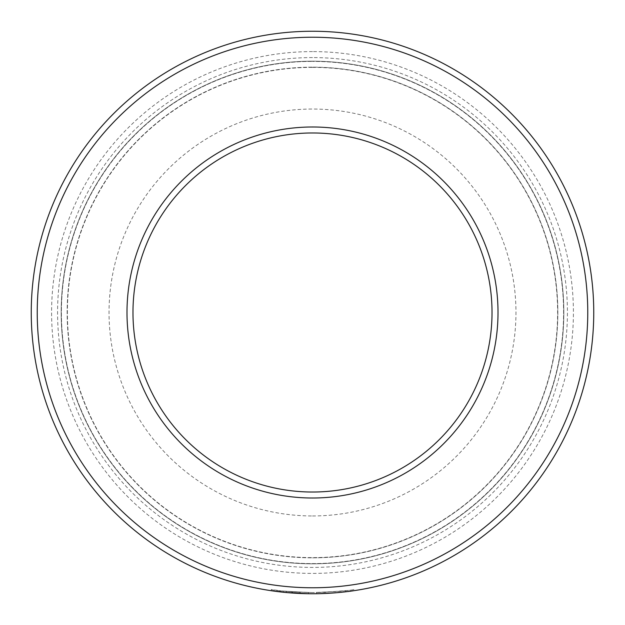 <?xml version="1.0" encoding="UTF-8"?>
<svg xmlns="http://www.w3.org/2000/svg" width="625" height="625" viewBox="0 0 625 625"><rect width="100%" height="100%" fill="white"/><g stroke="black" fill="none" stroke-linecap="round" stroke-linejoin="round"><path stroke-width="0.47" stroke-dasharray="3.12 2.34" d="M271.258 589.516C273.695 590.531 287.445 591.547 312.5 592.555C292.461 591.906 281.469 591.258 279.523 590.617L271.258 589.516L271.258 590.711L280.586 591.938L286.469 592.547L286.469 591.344M279.523 590.617L279.523 591.812C281.477 592.461 292.469 593.102 312.5 593.75C332.641 593.102 343.695 592.445 345.664 591.789L324.992 593.469A281.25 281.25 0 0 1 316.727 593.719C339.617 592.531 352.016 591.516 353.93 590.68C351.477 591.711 337.664 592.734 312.5 593.75A281.25 281.25 0 0 0 593.75 312.5A281.25 281.25 0 0 0 312.5 31.25A281.25 281.25 0 0 0 31.25 312.5A281.25 281.25 0 0 0 312.5 593.75M353.93 589.484C352.047 590.32 339.648 591.328 316.727 592.523A281.25 281.25 0 0 0 324.992 592.273L345.664 590.594C343.695 591.25 332.641 591.898 312.5 592.555C337.664 591.539 351.477 590.516 353.93 589.484L353.93 590.68M345.664 590.594L345.664 591.789M308.453 593.719L293.594 593.117M290.062 592.852L279.531 591.812M316.727 592.523L316.727 593.719L316.727 592.523M312.5 37.234A275.266 275.266 0 0 1 587.766 312.5A275.266 275.266 0 0 1 312.5 587.766A275.266 275.266 0 0 1 37.234 312.5A275.266 275.266 0 0 1 312.5 37.234M312.5 67.391A245.109 245.109 0 0 1 557.609 312.5A245.109 245.109 0 0 1 312.5 557.609A245.109 245.109 0 0 1 67.391 312.5A245.109 245.109 0 0 1 312.5 67.391M312.5 563.594A251.094 251.094 0 0 0 563.594 312.5A251.094 251.094 0 0 0 312.5 61.406A251.094 251.094 0 0 1 563.594 312.5A251.094 251.094 0 0 1 312.5 563.594A251.094 251.094 0 0 1 61.406 312.5A251.094 251.094 0 0 1 312.5 61.406A251.094 251.094 0 0 0 61.406 312.5A251.094 251.094 0 0 0 312.5 563.594M312.5 132.977A179.523 179.523 0 0 1 492.023 312.5A179.523 179.523 0 0 1 312.5 492.023A179.523 179.523 0 0 1 132.977 312.5A179.523 179.523 0 0 1 312.5 132.977A179.523 179.523 0 0 0 132.977 312.5A179.523 179.523 0 0 0 312.5 492.023M312.5 557.844A245.344 245.344 0 0 0 557.844 312.5A245.344 245.344 0 0 0 312.5 67.156A245.344 245.344 0 0 0 67.156 312.5A245.344 245.344 0 0 0 312.5 557.844A245.344 245.344 0 0 0 557.844 312.5A245.344 245.344 0 0 0 312.5 67.156A245.344 245.344 0 0 0 67.156 312.5A245.344 245.344 0 0 0 312.5 557.844A245.344 245.344 0 0 0 557.844 312.5A245.344 245.344 0 0 0 312.5 67.156M312.5 563.828A251.328 251.328 0 0 0 563.828 312.5A251.328 251.328 0 0 0 312.5 61.172A251.328 251.328 0 0 1 563.828 312.5A251.328 251.328 0 0 1 312.5 563.828A251.328 251.328 0 0 1 61.172 312.5A251.328 251.328 0 0 1 312.5 61.172A251.328 251.328 0 0 0 61.172 312.5A251.328 251.328 0 0 0 312.5 563.828A251.328 251.328 0 0 0 563.828 312.5A251.328 251.328 0 0 0 312.5 61.172A251.328 251.328 0 0 0 61.172 312.5A251.328 251.328 0 0 0 312.5 563.828M312.5 51.594A260.906 260.906 0 0 0 51.594 312.5A260.906 260.906 0 0 0 312.5 573.406A260.906 260.906 0 0 0 573.406 312.5A260.906 260.906 0 0 0 312.5 51.594M312.5 57.578A254.922 254.922 0 0 0 57.578 312.5A254.922 254.922 0 0 0 312.5 567.422A254.922 254.922 0 0 0 567.422 312.5A254.922 254.922 0 0 0 312.5 57.578M286.438 591.344L286.438 592.539L308.461 593.719L308.461 592.523L286.438 591.344L300.195 592.281L300.195 593.484L287.18 592.609M283.656 592.266A281.25 281.25 0 0 0 291.93 593L300.195 593.484L300.195 592.281L291.93 591.797A281.25 281.25 0 0 1 283.656 591.07L283.656 592.266M292.32 591.828L292.32 593.023M283.656 591.07L308.461 592.523L308.461 593.719M291.93 591.797L291.93 593M280.586 590.734L280.586 591.938M324.992 592.273L324.992 593.469L324.992 592.273M312.5 515.961A203.461 203.461 0 0 0 515.961 312.5A203.461 203.461 0 0 0 312.5 109.039A203.461 203.461 0 0 0 109.039 312.5A203.461 203.461 0 0 0 312.5 515.961"/><path stroke-width="0.94" d="M286.469 592.547L271.258 590.711M312.5 593.75A281.25 281.25 0 0 1 31.25 312.5A281.25 281.25 0 0 1 312.5 31.25A281.25 281.25 0 0 1 593.75 312.5A281.25 281.25 0 0 1 312.5 593.75L308.453 593.719M293.594 593.117L290.062 592.852M353.227 590.789L353.93 590.68M312.5 587.766A275.266 275.266 0 0 0 587.766 312.5A275.266 275.266 0 0 0 312.5 37.234A275.266 275.266 0 0 0 37.234 312.5A275.266 275.266 0 0 0 312.5 587.766M312.5 498.008A185.508 185.508 0 0 1 126.992 312.5A185.508 185.508 0 0 1 312.5 126.992A185.508 185.508 0 0 1 498.008 312.5A185.508 185.508 0 0 1 312.5 498.008M312.5 132.977A179.523 179.523 0 0 0 132.977 312.5A179.523 179.523 0 0 0 312.5 492.023A179.523 179.523 0 0 0 492.023 312.5A179.523 179.523 0 0 0 312.5 132.977M308.461 593.719L286.438 592.539M287.18 592.609L283.656 592.266"/></g></svg>
